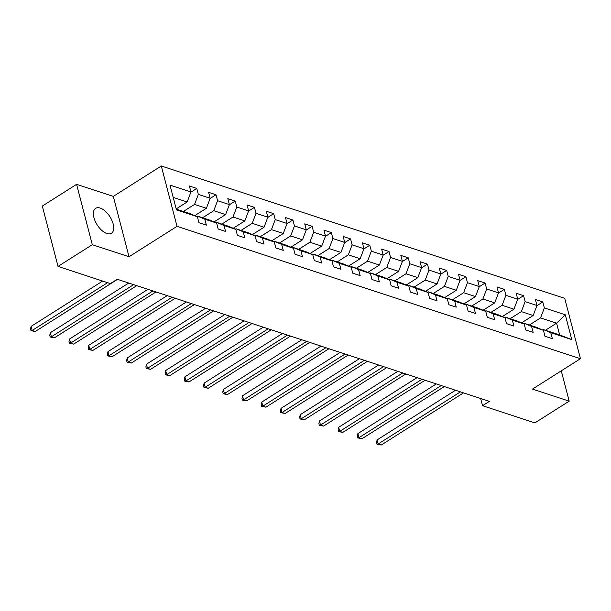 <?xml version="1.0" encoding="UTF-8"?>
<svg xmlns="http://www.w3.org/2000/svg" width="611" height="611" viewBox="0 0 611 611"><rect width="100%" height="100%" fill="white"/><g stroke="black" fill="none" stroke-linecap="round" stroke-linejoin="round"><path stroke-width="0.92" d="M106.864 233.517A14.756 7.576 57.6 0 0 111.446 233.257A14.756 7.576 57.6 0 0 111.874 220.319A14.756 7.576 57.6 0 0 100.235 208.068A14.756 7.576 57.6 0 0 95.652 208.328A14.756 7.576 57.6 0 0 95.217 221.258A14.756 7.576 57.6 0 0 106.864 233.517M76.589 184.346L92.307 244.698L129.028 256.75L113.31 196.391L76.589 184.346L42.304 206.067L58.03 266.419L110.4 283.603L117.251 279.258L489.388 401.351L482.53 405.696L534.9 422.881L569.177 401.16L561.28 370.846M113.31 196.391L161.296 165.986L564.732 298.351L580.45 358.703L177.022 226.345L161.296 165.986M176.258 209.138L190.22 213.72L197.406 216.768L198.957 222.725L206.35 225.146L204.8 219.196L216.63 223.076L218.18 229.026L225.574 231.454L224.023 225.497L235.846 229.385L237.396 235.334L244.797 237.763L243.239 231.806L255.07 235.686L256.62 241.643L264.013 244.072L262.463 238.114L274.293 241.994L275.844 247.951L283.237 250.373L281.686 244.423L293.517 248.303L295.067 254.26L302.46 256.681L300.91 250.731L312.74 254.611L314.291 260.561L321.684 262.99L320.133 257.032L331.964 260.912L333.514 266.87L340.907 269.298L339.357 263.341L351.188 267.221L352.738 273.178L360.131 275.599L358.581 269.65L370.411 273.529L371.962 279.487L379.355 281.908L377.804 275.958L389.627 279.838L391.177 285.788L398.578 288.216L397.02 282.259L408.851 286.147L410.401 292.096L417.794 294.525L416.244 288.568L428.074 292.448L429.625 298.405L437.018 300.826L435.467 294.876L447.298 298.756L448.848 304.713L456.241 307.134L454.691 301.185L466.521 305.065L468.072 311.014L475.465 313.443L473.915 307.486L485.745 311.373L487.295 317.323L494.689 319.752L493.138 313.794L504.969 317.674L506.519 323.631L513.912 326.06L512.362 320.103L524.192 323.983L525.743 329.94L533.136 332.361L531.585 326.411L543.408 330.291L544.959 336.241L552.352 338.67L550.801 332.712L571.751 339.586L565.297 314.795L556.583 323.181L540.559 317.919L529.393 324.999M197.406 216.768L176.457 209.894L169.995 185.102L190.945 191.976L189.395 186.019L196.788 188.448L190.861 192.205M565.297 314.795L544.348 307.921L542.797 301.964L535.404 299.543L536.954 305.492L525.124 301.613L523.574 295.663L516.18 293.234L517.731 299.191L505.9 295.312L504.35 289.354L496.957 286.926L498.507 292.883L486.677 289.003L485.126 283.046L477.733 280.625L479.284 286.574L467.453 282.694L465.903 276.737L458.51 274.316L460.06 280.266L448.23 276.386L446.679 270.436L439.286 268.008L440.837 273.965L429.014 270.077L427.456 264.128L420.062 261.699L421.621 267.656L409.79 263.776L408.24 257.819L400.847 255.398L402.397 261.348L390.566 257.468L389.016 251.511L381.623 249.089L383.173 255.039L371.343 251.159L369.792 245.21L362.399 242.781L363.95 248.738L352.119 244.851L350.569 238.901L343.176 236.472L344.726 242.43L332.896 238.55L331.345 232.592L323.952 230.164L325.503 236.121L313.672 232.241L312.122 226.284L304.729 223.863L306.279 229.812L294.449 225.933L292.898 219.983L285.505 217.554L287.055 223.511L275.233 219.624L273.682 213.674L266.281 211.246L267.839 217.203L256.009 213.323L254.459 207.366L247.065 204.937L248.616 210.894L236.785 207.014L235.235 201.057L227.842 198.636L229.392 204.586L217.562 200.706L216.011 194.749L208.618 192.328L210.169 198.277L198.338 194.397L196.788 188.448M216.63 223.076L209.443 220.029L197.613 216.141L196.941 216.569M183.384 211.475L194.55 204.402L206.381 208.282L194.756 215.645M197.613 216.141L204.8 219.196M198.338 194.397L194.55 204.402M210.169 198.277L206.381 208.282M235.846 229.385L228.667 226.33L216.836 222.45L216.164 222.878M202.608 217.783L213.774 210.703L225.604 214.591L213.98 221.953M216.836 222.45L224.023 225.497M217.562 200.706L213.774 210.703M229.392 204.586L225.604 214.591M255.07 235.686L247.89 232.638L236.06 228.758L235.388 229.186M221.831 224.092L232.997 217.012L244.828 220.892L233.203 228.262M236.06 228.758L243.239 231.806M236.785 207.014L232.997 217.012M248.616 210.894L244.828 220.892M274.293 241.994L267.106 238.947L255.283 235.067L254.604 235.495M241.055 230.393L252.221 223.32L264.051 227.2L252.427 234.563M255.283 235.067L262.463 238.114M256.009 213.323L252.221 223.32M267.839 217.203L264.051 227.2M293.517 248.303L286.33 245.255L274.507 241.368L273.827 241.796M260.278 236.701L271.444 229.629L283.275 233.509L271.651 240.871M274.507 241.368L281.686 244.423M275.233 219.624L271.444 229.629M287.055 223.511L283.275 233.509M312.74 254.611L305.553 251.556L293.723 247.676L293.051 248.104M279.494 243.01L290.668 235.93L302.498 239.818L290.874 247.18M293.723 247.676L300.91 250.731M294.449 225.933L290.668 235.93M306.279 229.812L302.498 239.818M331.964 260.912L324.777 257.865L312.947 253.985L312.274 254.413M298.718 249.319L309.892 242.239L321.722 246.118L310.098 253.489M312.947 253.985L320.133 257.032M313.672 232.241L309.892 242.239M325.503 236.121L321.722 246.118M351.188 267.221L344.001 264.173L332.17 260.294L331.498 260.721M317.941 255.627L329.115 248.547L340.938 252.427L329.314 259.79M332.17 260.294L339.357 263.341M332.896 238.55L329.115 248.547M344.726 242.43L340.938 252.427M370.411 273.529L363.224 270.482L351.394 266.602L350.722 267.022M337.165 261.928L348.331 254.856L360.162 258.736L348.537 266.098M351.394 266.602L358.581 269.65M352.119 244.851L348.331 254.856M363.95 248.738L360.162 258.736M389.627 279.838L382.448 276.783L370.617 272.903L369.945 273.331M356.389 268.237L367.555 261.164L379.385 265.044L367.761 272.407M370.617 272.903L377.804 275.958M371.343 251.159L367.555 261.164M383.173 255.039L379.385 265.044M408.851 286.147L401.671 283.092L389.841 279.212L389.169 279.639M375.612 274.545L386.778 267.465L398.609 271.345L386.984 278.715M389.841 279.212L397.02 282.259M390.566 257.468L386.778 267.465M402.397 261.348L398.609 271.345M428.074 292.448L420.887 289.4L409.065 285.52L408.385 285.948M394.836 280.854L406.002 273.774L417.832 277.654L406.208 285.024M409.065 285.52L416.244 288.568M409.79 263.776L406.002 273.774M421.621 267.656L417.832 277.654M447.298 298.756L440.111 295.709L428.288 291.829L427.608 292.249M414.059 287.155L425.225 280.082L437.056 283.962L425.432 291.325M428.288 291.829L435.467 294.876M429.014 270.077L425.225 280.082M440.837 273.965L437.056 283.962M466.521 305.065L459.335 302.017L447.504 298.13L446.832 298.558M433.275 293.463L444.449 286.391L456.28 290.271L444.655 297.633M447.504 298.13L454.691 301.185M448.23 276.386L444.449 286.391M460.06 280.266L456.28 290.271M485.745 311.373L478.558 308.318L466.728 304.438L466.056 304.866M452.499 299.772L463.673 292.692L475.503 296.572L463.879 303.942M466.728 304.438L473.915 307.486M467.453 282.694L463.673 292.692M479.284 286.574L475.503 296.572M504.969 317.674L497.782 314.627L485.951 310.747L485.279 311.175M471.723 306.08L482.896 299L494.719 302.88L483.095 310.251M485.951 310.747L493.138 313.794M486.677 289.003L482.896 299M498.507 292.883L494.719 302.88M524.192 323.983L517.005 320.935L505.175 317.056L504.503 317.483M490.946 312.381L502.112 305.309L513.943 309.189L502.318 316.551M505.175 317.056L512.362 320.103M505.9 295.312L502.112 305.309M517.731 299.191L513.943 309.189M543.408 330.291L536.229 327.244L524.398 323.356L523.726 323.784M510.17 318.69L521.336 311.618L533.166 315.497L521.542 322.86M524.398 323.356L531.585 326.411M525.124 301.613L521.336 311.618M536.954 305.492L533.166 315.497M571.751 339.586L559.638 334.92L543.622 329.665L542.95 330.093M545.409 330.253L556.583 323.181L559.638 334.92M543.622 329.665L550.801 332.712M544.348 307.921L540.559 317.919M92.307 244.698L58.03 266.419M129.028 256.75L177.022 226.345M580.45 358.703L532.456 389.108L569.177 401.16M480.651 398.487L482.53 405.696M176.205 208.916L187.157 201.974L173.203 197.391M190.945 191.976L187.157 201.974M542.797 301.964L536.863 305.721M523.574 295.663L517.647 299.421M504.35 289.354L498.423 293.112M485.126 283.046L479.2 286.803M465.903 276.737L459.976 280.495M446.679 270.436L440.752 274.194M427.456 264.128L421.529 267.885M408.24 257.819L402.305 261.577M389.016 251.511L383.082 255.268M369.792 245.21L363.866 248.96M350.569 238.901L344.642 242.659M331.345 232.592L325.419 236.35M312.122 226.284L306.195 230.042M292.898 219.983L286.971 223.733M273.682 213.674L267.748 217.432M254.459 207.366L248.524 211.123M235.235 201.057L229.301 204.815M216.011 194.749L210.085 198.506M455.516 390.238L377.094 439.928L378.156 444.006L460.457 391.857M381.241 445.014L376.979 444.212L378.156 444.006L381.241 445.014L463.535 392.873M376.979 444.212L376.559 442.578L377.094 439.928M436.292 383.929L357.878 433.619L358.94 437.697L441.234 385.556M362.018 438.706L357.756 437.904L358.94 437.697L362.018 438.706L444.312 386.564M357.756 437.904L357.336 436.277L357.878 433.619M417.069 377.629L338.654 427.31L339.716 431.389L422.01 379.248M342.794 432.397L338.54 431.595L339.716 431.389L342.794 432.397L425.088 380.256M338.54 431.595L338.112 429.968L338.654 427.31M397.845 371.32L319.431 421.002L320.492 425.08L402.786 372.939M323.57 426.096L319.316 425.294L320.492 425.08L323.57 426.096L405.872 373.947M319.316 425.294L318.889 423.66L319.431 421.002M378.621 365.011L300.207 414.701L301.269 418.772L383.563 366.631M304.347 419.788L300.093 418.986L301.269 418.772L304.347 419.788L386.648 367.646M300.093 418.986L299.665 417.351L300.207 414.701M359.405 358.703L280.984 408.392L282.045 412.471L364.339 360.33M285.123 413.479L280.869 412.677L282.045 412.471L285.123 413.479L367.425 361.338M280.869 412.677L280.441 411.05L280.984 408.392M340.182 352.402L261.76 402.084L262.822 406.162L345.123 354.021M265.907 407.17L261.645 406.368L262.822 406.162L265.907 407.17L348.201 355.029M261.645 406.368L261.218 404.742L261.76 402.084M320.958 346.093L242.536 395.775L243.598 399.854L325.9 347.712M246.684 400.869L242.422 400.068L243.598 399.854L246.684 400.869L328.978 348.721M242.422 400.068L242.002 398.433L242.536 395.775M301.735 339.785L223.313 389.467L224.374 393.545L306.676 341.404M227.46 394.561L223.198 393.759L224.374 393.545L227.46 394.561L309.754 342.42M223.198 393.759L222.778 392.125L223.313 389.467M282.511 333.476L204.097 383.166L205.159 387.244L287.453 335.103M208.236 388.252L203.975 387.45L205.159 387.244L208.236 388.252L290.531 336.111M203.975 387.45L203.555 385.816L204.097 383.166M263.288 327.175L184.873 376.857L185.935 380.936L268.229 328.794M189.013 381.944L184.759 381.142L185.935 380.936L189.013 381.944L271.307 329.803M184.759 381.142L184.331 379.515L184.873 376.857M244.064 320.867L165.65 370.549L166.711 374.627L249.005 322.486M169.789 375.635L165.535 374.841L166.711 374.627L169.789 375.635L252.091 323.494M165.535 374.841L165.107 373.206L165.65 370.549M224.84 314.558L146.426 364.24L147.488 368.318L229.782 316.177M150.566 369.334L146.312 368.532L147.488 368.318L150.566 369.334L232.867 317.193M146.312 368.532L145.884 366.898L146.426 364.24M205.624 308.25L127.203 357.939L128.264 362.018L210.558 309.869M131.342 363.026L127.088 362.224L128.264 362.018L131.342 363.026L213.644 310.884M127.088 362.224L126.66 360.589L127.203 357.939M186.401 301.941L107.979 351.63L109.041 355.709L191.342 303.568M112.126 356.717L107.864 355.915L109.041 355.709L112.126 356.717L194.42 304.576M107.864 355.915L107.437 354.288L107.979 351.63M167.177 295.64L88.755 345.322L89.817 349.4L172.119 297.259M92.903 350.409L88.641 349.607L89.817 349.4L92.903 350.409L175.197 298.267M88.641 349.607L88.221 347.98L88.755 345.322M147.954 289.331L69.532 339.013L70.593 343.092L152.895 290.951M73.679 344.108L69.417 343.306L70.593 343.092L73.679 344.108L155.973 291.966M69.417 343.306L68.997 341.671L69.532 339.013M128.73 283.023L50.316 332.712L51.377 336.791L133.672 284.642M54.455 337.799L50.201 336.997L51.377 336.791L54.455 337.799L136.749 285.658M50.201 336.997L49.774 335.363L50.316 332.712M102.656 281.06L31.092 326.404L32.154 330.482L107.589 282.679M35.232 331.49L30.978 330.688L32.154 330.482L35.232 331.49L117.526 279.349M30.978 330.688L30.55 329.062L31.092 326.404"/></g></svg>
